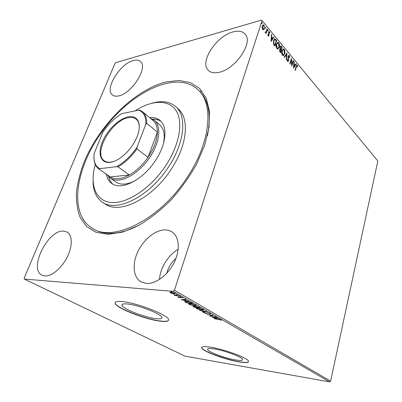<?xml version="1.0" encoding="UTF-8"?>
<svg xmlns="http://www.w3.org/2000/svg" width="402" height="402" viewBox="0 0 402 402"><rect width="100%" height="100%" fill="white"/><g stroke="black" fill="none" stroke-linecap="round" stroke-linejoin="round"><path stroke-width="0.6" d="M108.244 234.341L96.038 232.336L86.556 226.477L80.093 217.341C77.295 209.864 76.089 201.382 76.47 191.895C77.722 182.051 80.35 171.89 84.355 161.413C99.686 124.66 134.735 89.711 166.192 81.918L178.97 80.45L190.342 82.596L199.633 88.5L206.206 98.143L209.477 111.238L209.025 127.248L204.658 145.313L196.483 164.348C189.277 177.136 180.704 189.106 170.765 200.256C160.318 210.558 149.579 218.969 138.544 225.492L122.665 232.105L108.244 234.341M92.199 228.23C68.888 214.291 75.37 169.91 99.812 135.007C126.459 94.691 175.634 68.28 198.01 89.782C213.949 103.61 210.879 142.343 186.91 177.82C159.443 220.251 112.444 242.632 92.199 228.23L93.671 229.115C98.339 231.939 103.932 233.351 110.455 233.351C119.123 233.296 128.69 230.567 139.147 225.165M127.454 303.992C123.459 303.595 121.62 304.028 121.932 305.279C122.54 308.786 144.509 317.399 155.745 318.645C160.102 319.173 162.157 318.776 161.916 317.454C161.79 314.128 138.549 304.977 127.454 303.992M214.186 348.916C209.608 348.222 207.407 348.398 207.578 349.449C207.849 351.84 225.025 358.267 235.487 359.946C240.346 360.745 242.733 360.599 242.647 359.509C242.672 357.217 224.597 350.449 214.186 348.916M210.387 347.147C204.337 346.243 201.437 346.489 201.688 347.881C202.116 351.097 224.879 359.604 238.863 361.885C245.416 362.976 248.642 362.79 248.552 361.328C248.652 358.288 224.281 349.167 210.387 347.147M201.714 347.408L201.739 347.715C202.166 350.931 224.924 359.438 238.909 361.72C244.667 362.689 247.888 362.649 248.572 361.604M122.374 301.595C117.123 301.093 114.711 301.671 115.143 303.329C116.072 308.053 145.162 319.439 160.192 321.168C166.091 321.907 168.89 321.384 168.589 319.6C168.523 315.198 137.157 302.847 122.374 301.595M115.173 302.52L115.208 303.138C116.138 307.872 145.222 319.258 160.252 320.982C165.162 321.605 167.951 321.334 168.624 320.163M199.905 91.596L201.849 90.922M232.919 31.954C216.186 36.13 199.241 62.355 208.316 70.35C210.718 72.692 214.291 73.345 219.03 72.305C235.482 69.295 253.808 42.14 245.029 33.979C242.351 31.145 238.316 30.467 232.919 31.954M63.245 231.075C47.622 230.115 28.351 269.335 42.064 275.239L44.818 275.973C51.612 276.566 61.737 268.124 67.219 257.109C72.757 246.104 72.526 235.019 67.124 232.024L63.245 231.075M164.77 229.924C155.097 230.034 143.408 239.662 137.735 251.908C132.002 264.134 133.173 277.425 141.037 281.867L146.353 283.43C155.634 284.209 168.016 275.028 174.177 262.486C180.403 249.959 179.267 236.708 172.162 232.024C170.026 230.597 167.559 229.899 164.77 229.924M178.166 249.391C168.287 254.938 160.147 267.978 159.514 279.43M133.223 60.571C119.902 63.752 104.279 89.289 112.389 94.962C113.912 96.194 116.022 96.505 118.726 95.892C131.861 93.616 148.428 67.149 140.429 61.491C138.725 60.009 136.328 59.702 133.223 60.571M175.9 258.536C171.307 262.466 168.262 267.38 166.765 273.27M24.316 279.073L24.17 278.134L114.967 63.461L115.786 62.637L261.491 20.1L262.064 20.663L174.418 290.259L330.625 381.131L329.62 381.9L184.925 356.122L24.316 279.073L173.156 291.355L174.418 290.259M263.692 29.753L262.652 29.462L262.059 27.798L262.24 25.974L263.345 24.778L264.034 25.185L264.456 28.637L263.34 29.854M267.4 29.351L266.089 33.466L265.787 33.11L265.983 32.502L265.556 32.728L265.064 32.145L265.345 31.879L265.657 32.215L266.164 31.733L267.104 28.994L267.4 29.351L267.069 29.446L265.868 33.205M268.129 36.009L267.742 34.738L268.028 34.592L268.441 35.577L268.732 35.27L268.425 33.004L269.139 31.592L269.958 33.105L269.667 33.281L269.169 32.23L268.832 32.587L269.033 35.602L268.486 36.215L268.129 36.009M275.817 39.517L276.687 40.562L274.958 46.145L274.39 45.466L273.556 44.195L273.536 40.507L274.862 38.858L275.817 39.517L275.486 39.602L276.355 40.647L276.687 40.562M282.159 47.175L280.475 52.717L279.953 52.099L279.526 49.707L280.234 48.938L280.083 46.823L280.867 45.944L282.159 47.175L281.827 47.255L280.249 52.451M287.008 53.029L286.51 59.913L286.209 59.556L286.591 54.33L284.46 57.476L284.159 57.114L286.907 53.054M293.148 60.446L293.415 60.767L291.817 66.24L291.264 60.054L290.063 64.149L289.792 63.823L291.405 58.34L291.958 64.516L293.148 60.446M296.385 66.807L295.334 70.435L295.068 70.119L296.133 66.436L296.942 65.054L297.776 66.692L297.525 66.948L296.962 65.737L296.058 66.878L295.108 70.164M262.064 20.663L377.83 160.976L330.625 381.131M293.515 68.265L293.952 61.416L294.239 61.762L294.088 63.938L295.058 65.109L295.917 63.792L296.209 64.139L293.515 68.265M289.304 55.612L289.741 57.762L289.44 57.777L289.154 56.195L288.842 56.019L288.385 56.526L288.586 60.838L287.948 61.586L287.571 61.37L287.159 59.612L287.475 59.531L287.742 60.808L288.304 60.536L288.113 56.19L288.872 55.355L289.304 55.612L288.973 55.687L289.365 56.697M284.671 53.933L283.189 55.662L282.415 55.225C281.556 53.732 281.38 52.195 281.877 50.617L283.35 48.918L284.149 49.386C284.983 50.863 285.154 52.381 284.671 53.933L283.234 55.662M279.254 47.431L277.757 49.16L276.943 48.707C276.068 47.185 275.883 45.627 276.395 44.039L277.893 42.346L278.722 42.828C279.571 44.336 279.747 45.868 279.254 47.431L277.802 49.16M271.033 41.466L271.526 34.336L271.842 34.718L271.672 36.979L272.737 38.26L273.682 36.939L273.998 37.321L271.033 41.466M268.214 30.884L267.817 31.049L267.958 30.029L268.214 30.884L267.843 31.075M265.933 28.13L265.531 28.296L265.677 27.271L265.933 28.13L265.556 28.326M262.169 23.587L261.762 23.753L261.908 22.723L262.169 23.587L261.792 23.788M172.217 293.555L169.85 292.415L171.091 292.133L175.448 293.656L174.202 293.927L172.262 293.405M179.649 295.978L175.187 295.581L174.769 295.339L175.423 295.4L173.795 294.746L179.649 295.978M177.991 297.224L177.825 296.822L179.508 297.545L180.513 297.068L183.005 297.982L180.95 297.309L179.94 297.781L177.991 297.224L178.096 296.902M191.432 302.781L192.643 303.48L186.573 302.882L184.679 301.606L186.458 301.339L191.432 302.781M200.261 307.877L194.201 307.249L192.98 306.45L195.568 306.726L196.317 306.419L200.261 307.877M206.985 311.756L202.523 312.007L202.111 311.771L205.487 311.58L199.286 310.158L206.985 311.756M215.462 316.65L209.804 316.173L211.884 315.304L207.025 314.585L213.06 315.263L210.97 316.138L215.462 316.65M218.608 319.399L214.256 318.721L218.306 319.193L221.286 319.942L221.472 320.369L218.653 319.238M329.62 381.9L173.156 291.355M212.13 317.505L216.567 317.289L216.964 317.515L215.512 317.575L216.844 318.344L219.668 319.077L212.14 317.469M210.256 313.57L210.547 313.831L210.02 314.057L209.412 313.846L209.658 313.52L207.945 313.012L206.151 313.51L203.623 312.63L203.95 312.424L205.754 313.294L207.578 312.796L210.256 313.57M201.879 310.223L196.789 308.796L196.206 308.299L197.995 308.007L203.121 309.45L203.668 309.932L201.935 310.042M194.377 305.912L189.231 304.475L188.623 303.952L190.392 303.636L195.578 305.093L196.151 305.6L194.437 305.721M181.126 299.766L185.433 299.314L185.88 299.575L184.463 299.706L185.95 300.56L188.895 301.314L181.141 299.716M180.533 296.696L179.568 296.359L180.598 296.495M177.327 294.852L176.357 294.51L177.398 294.646M172.031 291.792L171.051 291.445L172.096 291.586M207.382 135.891C211.447 115.158 208.738 100.183 199.251 90.973L198.01 89.782M220.949 319.776L220.844 320.148M220.889 319.746L220.819 319.997M215.05 317.595L213.542 317.655L216.07 318.183L215.12 317.344M211.05 315.866L210.558 315.811M212.432 315.193L211.095 315.701L210.97 316.138M210.301 313.595L210.02 314.057M210.151 313.615L209.869 313.52M207.301 312.771L206.874 313.5M207.01 313.063L206.417 313.083M204.397 312.6L204.141 312.485M204.005 312.444L203.879 312.856M202.603 311.746L202.523 312.007M196.96 308.374L196.789 308.796M196.925 308.354L196.457 308.027M203.553 309.761L202.94 309.836M197.086 307.952L197.005 308.314M198.382 308.228L196.955 308.47L197.387 308.852L201.492 310.002L202.94 309.771L198.432 308.058M193.764 306.475L193.462 306.299M196.171 306.656L195.668 306.414L195.568 306.726M194.025 306.857L196.362 307.289L194.211 306.545L193.719 306.615L194.025 306.857M196.251 306.897L196.166 307.173M196.442 307.033L196.362 307.289M196.789 307.239L199.246 307.585L196.709 306.646L196.141 306.766L196.789 307.239M199.322 307.334L199.246 307.585M188.87 303.671L189.372 304.028L189.231 304.475M196.04 305.43L195.412 305.515M189.518 303.59L189.427 303.957M190.789 303.867L189.377 304.123L189.829 304.525L193.98 305.686L195.412 305.435L190.844 303.691M185.453 301.696L184.955 301.344M184.88 301.364L184.759 301.741M185.583 301.289L185.488 301.651M186.789 302.711L191.618 303.183L189.955 302.304L186.86 301.57L185.448 301.776L186.789 302.711M191.694 302.932L191.618 303.183M184.563 299.4L184.463 299.706M184.015 299.746L182.548 299.882L185.151 300.4L184.015 299.746L184.111 299.44M182.644 299.575L182.548 299.882M185.232 300.148L185.151 300.4M180.583 297.485L180.493 297.771M180.624 297.314L180.086 297.324L179.94 297.781M170.604 292.44L170.337 292.837M170.488 292.375L170.157 292.148M175.282 293.45L171.523 292.38L170.554 292.596L170.88 292.882L173.785 293.681L174.85 293.169M170.704 292.113L170.594 292.475M296.701 65.139L297.314 65.285M296.988 65.355L297.395 66.43M297.48 66.757L297.776 66.692M296.962 65.737L296.058 66.878M293.922 61.838L294.239 61.762M295.058 65.109L294.731 65.179L293.767 64.019L294.088 63.938M295.746 64.049L296.209 64.139M295.882 64.209L293.495 67.868M294.038 64.637L293.877 66.918L294.782 65.531L294.038 64.637L293.716 64.707M293.555 66.988L293.877 66.918M293.048 60.792L293.415 60.767M293.093 60.843L291.711 65.561M289.837 63.878L290.937 60.129L291.264 60.054M291.189 59.079L291.631 64.586L291.958 64.516M288.696 56.049L288.385 56.526M288.058 56.607L287.998 56.903M287.993 57.25L288.314 57.174M288.078 58.109L288.244 59.024M288.375 59.908L288.691 59.833M288.37 60.205L288.259 60.913L288.586 60.838M288.259 60.913L287.872 61.576M287.219 60.446L287.742 60.808M287.415 60.883L287.721 60.993M288.601 55.436L288.973 55.687M286.656 53.426L286.214 59.561M284.309 57.29L286.591 54.33M282.988 48.999L284.149 49.386M283.817 49.466L284.541 51.366M284.596 52.436L284.345 54.014M282.993 49.667L281.827 51.034L282.244 54.722L283.209 54.989L284.395 53.602L283.988 49.959L283.325 49.587L282.159 50.953L282.576 54.642L283.204 54.989L282.877 55.064M281.827 51.034L282.159 50.953M282.244 54.722L282.576 54.642M280.586 46.029L281.43 46.295M281.098 46.376L281.827 47.255M280.109 48.612L280.752 49.541L281.078 49.461L281.707 47.401L281.385 47.014L280.857 46.617L280.37 47.165L280.511 48.687L281.078 49.461M280.712 46.652L279.963 47.667M280.154 49.521L279.485 50.119L280.033 51.893L280.365 51.813L280.908 50.029L280.279 49.491L279.812 50.039L280.365 51.813M279.742 51.541L280.073 51.461M279.485 50.119L279.812 50.039M280.179 48.768L280.511 48.687M280.038 47.245L280.37 47.165M277.511 42.431L278.722 42.828M278.39 42.908C279.239 44.416 279.42 45.954 278.928 47.516M277.521 43.104L276.35 44.466L276.777 48.2L277.782 48.476M276.682 44.386L277.109 48.119L277.762 48.476L278.973 47.094L278.556 43.406L277.867 43.019L276.35 44.466M276.777 48.2L277.109 48.119M276.355 40.647L274.737 45.878M274.862 38.858L274.541 38.944L275.486 39.602M274.576 39.647L273.496 40.939L273.546 43.934L274.516 45.31L274.847 45.225L276.219 40.788L274.862 39.572L273.822 40.853L273.873 43.848L274.847 45.225M273.546 43.934L273.873 43.848M273.496 40.939L273.822 40.853M271.491 34.783L271.842 34.718M271.511 34.808L271.34 37.069L271.672 36.979M271.34 37.069L272.405 38.351L272.737 38.26M273.496 37.2L273.998 37.321M273.667 37.406L271.003 41.125M271.616 37.708L271.285 37.793L271.104 40.165L272.43 38.687L271.616 37.708L271.435 40.079M267.878 35.482L268.27 35.482M267.938 35.567L268.199 35.642M268.873 31.688L269.526 31.818M269.194 31.909L269.511 32.547M269.662 33.185L269.958 33.105M269.059 32.261L268.832 32.587M268.501 32.678L268.446 33.155L268.777 33.064M268.446 33.155L268.626 33.954L268.958 33.863M268.626 33.954L268.807 34.944L269.139 34.853M268.807 34.944L268.702 35.693L269.033 35.602M268.702 35.693L268.4 36.205M267.762 30.185L268.114 30.115M267.782 30.21L267.883 30.974M265.496 32.718L265.983 32.502M265.079 32.13L265.456 32.11M265.124 32.2L265.466 32.266M265.476 27.426L265.833 27.361M265.501 27.452L265.601 28.22M263.345 24.778L264.034 25.185M263.702 25.281L264.24 26.507M264.31 27.115L264.119 28.728L264.456 28.637M264.119 28.728L263.355 29.843M263.114 25.482L262.21 26.431L262.486 29.044L263.23 29.235M262.541 26.336L262.818 28.954L263.29 29.215L264.154 28.271L263.868 25.693L263.37 25.411L262.21 26.431M262.486 29.044L262.818 28.954M261.702 22.879L262.069 22.813M261.737 22.909L261.838 23.683M95.259 164.448L94.656 166.755C89.907 185.98 96.214 201.563 111.811 202.548C127.313 203.633 150.66 188.282 165.458 166.076C178.985 145.881 183.232 123.56 176.875 111.937C170.513 100.259 155.142 99.535 139.338 108.289L134.946 110.932M152.237 103.133C161.865 100.42 169.644 101.545 175.589 106.505C187.161 115.927 184.719 143.162 168.001 167.724C149.001 196.92 116.419 212.723 102.45 202.201C96.103 197.769 92.978 190.558 93.063 180.558M150.242 118.188L154.378 120.324C160.911 125.665 160.152 139.961 151.906 153.986C143.71 168.011 129.419 179.161 118.982 180.066C115.474 180.372 112.55 179.719 110.213 178.106L115.887 182.051C120.746 185.242 127.248 184.744 135.394 180.553M108.676 176.8C109.444 179.91 110.867 182.382 112.952 184.216M149.559 117.615C153.79 117.248 157.288 118.203 160.051 120.474C167.986 126.645 166.207 144.846 155.137 161.031C142.625 180.181 121.092 190.784 111.851 183.543C108.932 181.473 107.093 178.352 106.334 174.166M102.45 202.201L105.324 204.075C119.354 214.623 151.881 198.955 170.78 169.89C187.407 145.434 189.759 118.248 178.151 108.791L175.589 106.505M160.991 121.364C158.674 119.831 155.916 119.108 152.715 119.183M163.348 143.981C165.252 135.017 164.026 128.615 159.669 124.761L154.378 120.324M110.088 162.368C100.706 163.579 97.41 153.82 102.314 142.027C107.093 130.243 118.881 118.685 128.173 116.876C137.399 114.786 142.142 123.409 137.474 135.73C133.951 144.665 128.338 152.006 120.64 157.755C116.871 160.398 113.354 161.936 110.088 162.368M139.233 128.258C139.419 124.077 138.388 121.047 136.147 119.168C134.157 117.595 131.575 117.113 128.389 117.721C111.731 120.087 92.691 153.609 104.309 160.82C106.002 162.016 108.143 162.458 110.741 162.147L113.892 161.408M99.641 168.674L98.837 168.946L110.299 176.925C112.54 178.382 115.309 178.96 118.61 178.664C121.927 178.332 125.489 177.106 129.308 174.991C136.278 170.996 142.504 165.121 147.986 157.373C154.041 148.393 157.182 139.976 157.403 132.122C157.398 126.861 155.941 122.997 153.036 120.525L142.549 111.751C145.408 114.188 146.805 118.047 146.735 123.334L145.785 124.364C146.112 116.796 143.75 112.063 138.695 110.163L121.836 113.615C114.691 117.942 108.394 124.087 102.957 132.062L94.204 153.353C93.314 160.85 95.123 165.956 99.641 168.674L116.535 166.684C124.243 162.433 131.087 155.911 137.067 147.117L145.785 124.364M99.078 169.106L110.299 176.925L129.308 174.991L118.052 166.88L116.535 166.684M110.213 178.106L107.068 174.679M137.067 147.117L136.956 148.876L147.986 157.373L157.403 132.122L146.735 123.334M138.695 110.163L140.177 110.294L142.549 111.751M98.837 168.946C95.601 166.569 93.978 162.709 93.973 157.363M136.956 148.876C131.369 156.755 125.067 162.76 118.052 166.88M207.266 312.826L207.13 313.269M193.623 306.394L193.488 306.837M185.87 302.163L185.784 302.43M191.267 302.686L191.186 302.937M288.179 58.672L288.505 58.597M280.606 49.371L280.938 49.29M274.325 45.084L274.656 44.999M122.263 304.334L121.932 305.279M207.733 348.916L207.578 349.449M220.839 320.047L220.924 319.761M209.824 313.671L209.904 313.399M202.94 309.771L203.045 309.409M193.729 306.57L193.809 306.319M196.161 306.691L196.246 306.414M195.412 305.435L195.523 305.068M182.347 297.827L182.433 297.56M287.963 60.938L287.631 61.014M283.35 48.918L283.023 48.999M277.893 42.346L277.561 42.431M277.762 48.476L277.435 48.557M268.441 35.577L268.109 35.662M265.657 32.215L265.325 32.306M263.29 29.215L262.958 29.311"/></g></svg>
